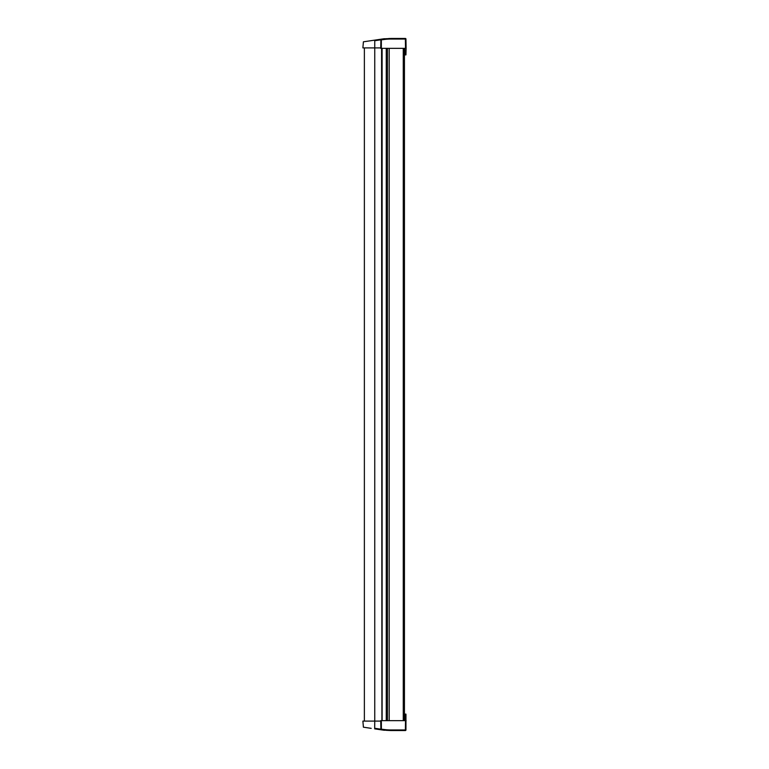 <?xml version="1.0" encoding="UTF-8"?>
<svg xmlns="http://www.w3.org/2000/svg" width="769" height="769" viewBox="0 0 769 769"><rect width="100%" height="100%" fill="white"/><g stroke="black" fill="none" stroke-linecap="round" stroke-linejoin="round"><path stroke-width="1.15" d="M387.422 48.36L391.613 48.36L386.528 48.36L387.422 48.36L387.422 720.64M381.914 720.64L381.568 48.36L386.788 48.36L386.788 720.64L381.568 720.64M389.518 38.469L381.395 39.315A0.596 0.596 0 0 1 381.395 39.315A0.596 0.596 0 0 0 380.886 39.882A0.596 0.596 0 0 1 381.357 39.315L381.337 48.36L380.742 48.36L406.109 48.36L404.446 48.36L404.446 720.64L406.109 720.64L380.742 720.64L381.337 720.64L381.395 729.685A0.596 0.596 0 0 0 381.395 729.685L386.057 730.31M389.287 48.36L391.613 48.36M381.568 48.36L384.952 48.36M384.327 38.883L374.666 40.142C360.277 42.276 360.277 42.276 374.666 40.142L363.401 41.814L362.891 47.899L380.751 47.899M384.394 38.71A0.596 0.596 0 0 1 384.442 38.71A0.596 0.596 0 0 0 384.298 38.719L374.666 40.142L374.753 40.719C359.527 42.853 359.527 42.853 374.753 40.719L374.753 721.101L362.891 721.101L363.401 727.186L371.196 728.349M405.561 38.488A0.596 0.596 0 0 1 405.945 39.036L406.109 48.36L405.523 48.36L405.359 38.45A0.596 0.596 0 0 1 405.945 39.036A0.596 0.596 0 0 0 405.359 38.45L391.056 38.45L405.359 38.45A0.596 0.596 0 0 1 405.945 39.036L391.056 39.036A51.59 51.59 180 0 0 383.5 39.584L383.414 39.008M391.056 39.036L391.056 38.45L384.798 38.825M381.395 39.315L381.395 39.315A0.596 0.596 0 0 0 380.886 39.882L380.742 48.36M406.109 48.36L405.936 54.887L404.975 54.907L404.802 48.36M405.936 54.887L404.975 54.907M381.395 729.685L381.395 729.685A0.596 0.596 0 0 0 381.395 729.685A0.596 0.596 0 0 1 380.886 729.118A0.596 0.596 0 0 0 381.318 729.675A0.596 0.596 0 0 1 380.886 729.118L383.5 729.416A51.59 51.59 0 0 0 391.056 729.964L405.945 729.964L405.965 714.882L404.955 714.862L404.975 714.093L405.936 714.113L405.965 714.882M405.888 730.204A0.596 0.596 0 0 0 405.945 729.964A0.596 0.596 0 0 1 405.359 730.55L384.75 730.166A0.596 0.596 0 0 1 384.298 730.281L374.666 728.858C360.277 726.724 360.277 726.724 374.666 728.858L384.327 730.117M383.5 729.416L383.414 729.983L391.056 730.55L386.24 730.329M380.742 720.64L380.886 729.118L380.742 720.64M405.936 714.113L404.975 714.093M404.955 714.862L404.802 720.64M380.751 721.101L374.753 721.101L374.695 728.272M380.895 729.195L374.753 728.281C359.527 726.147 359.527 726.147 374.753 728.281L374.666 728.858M370.869 728.301L369.428 728.08M368.976 728.012L365.525 727.503M389.191 48.36L389.191 720.64M403.264 720.64L403.264 48.36M382.106 48.36L382.106 720.64M386.259 720.64L386.259 48.36M374.753 40.719L380.895 39.805M384.298 38.719A0.596 0.596 0 0 1 384.75 38.834L386.182 38.681M383.5 39.584L380.886 39.882M405.965 54.118L404.955 54.138M405.945 729.964A0.596 0.596 0 0 1 405.359 730.55L405.523 720.64M391.056 729.964L391.056 730.55L405.359 730.55M364.371 721.101L364.371 47.899M385.038 38.796L386.317 38.671M405.359 38.45L384.096 38.911"/></g></svg>
